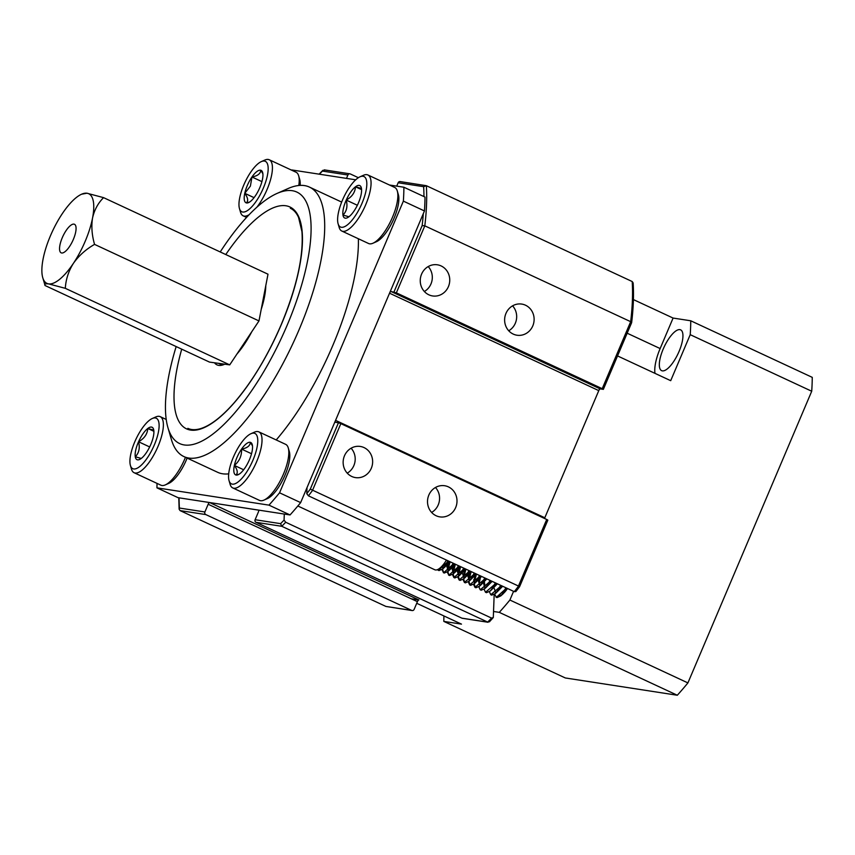 <?xml version="1.0" encoding="UTF-8"?>
<svg xmlns="http://www.w3.org/2000/svg" width="855" height="855" viewBox="0 0 855 855"><rect width="100%" height="100%" fill="white"/><g stroke="black" fill="none" stroke-linecap="round" stroke-linejoin="round"><path stroke-width="1.28" d="M73.391 239.325A15.753 5.419 -65 0 0 74.46 224.277A15.753 5.419 -65 0 0 62.233 237.797A15.753 5.419 -65 0 0 61.165 252.845A15.753 5.419 -65 0 0 73.391 239.325M65.311 288.327L48.682 283.903A49.451 16.993 115 0 1 42.75 277.661A49.451 16.993 115 0 1 43.071 259.14A49.451 16.993 115 0 1 62.201 213.803A49.451 16.993 115 0 1 81.599 194.213L86.943 193.219A49.451 16.993 115 0 1 92.554 217.982A49.451 16.993 115 0 1 85.329 240.971A49.451 16.993 115 0 1 73.423 263.319C68.528 271.153 65.824 279.489 65.311 288.327L229.728 364.871L258.98 320.924L268 274.199L103.573 197.644C98.101 203.03 94.424 209.806 92.554 217.982C91.218 226.308 91.88 235.104 94.552 244.38L258.98 320.924M94.552 244.38C85.928 249.318 78.884 255.634 73.423 263.319A49.451 16.993 115 0 1 48.682 283.903C45.368 283.529 44.171 284.074 45.08 285.538L209.496 362.093L229.728 364.871M42.75 277.661L45.08 285.538M81.599 194.213A49.451 16.993 115 0 1 86.943 193.219L103.573 197.644M176.162 346.564A138.745 47.677 -65 0 0 167.922 427.596A138.745 47.677 -65 0 0 287.066 325.434A138.745 47.677 -65 0 0 276.913 193.487A138.745 47.677 -65 0 0 220.216 251.947M276.913 193.487L288.114 188.528A148.652 51.086 115 0 1 309.414 187.074A148.652 51.086 115 0 1 298.994 329.902A148.652 51.086 115 0 1 183.943 456.602A148.652 51.086 115 0 1 171.342 439.363L167.922 427.596M183.943 456.602L217.683 472.313A148.652 51.086 -65 0 0 228.713 473.841M276.208 439.951A148.652 51.086 -65 0 0 332.745 345.612A148.652 51.086 -65 0 0 358.363 238.748M389.452 185.011L403.891 187.234A235.371 80.883 115 0 1 403.368 201.128L279.553 492.801A235.371 80.883 115 0 1 268.962 505.134L156.957 487.852A235.371 80.883 -65 0 1 157.031 483.396M291.683 170.198A235.371 80.883 115 0 1 291.897 169.963L355.701 179.807M403.368 201.128L424.454 210.95L300.65 502.612L279.553 492.801M268.962 505.134L290.048 514.945L178.054 497.674L156.957 487.852M424.454 210.95A235.371 80.883 115 0 0 424.988 197.056L403.891 187.234M300.65 502.612A235.371 80.883 115 0 1 290.048 514.945M265.777 285.698A51.535 17.709 115 0 1 263.18 302.638A51.535 17.709 115 0 1 261.192 309.425M251.776 331.74A51.535 17.709 115 0 1 236.931 354.055M224.747 364.187A51.535 17.709 115 0 1 224.384 364.358A51.535 17.709 115 0 1 214.477 362.777M218.645 363.343A49.547 17.025 -65 0 0 219.521 363.845A49.547 17.025 -65 0 0 224.395 364.134M371.305 468.273A15.753 14.727 98.8 0 0 360.297 446.449A15.753 14.727 98.8 0 0 344.48 455.779A15.753 14.727 98.8 0 0 355.488 477.603A15.753 14.727 98.8 0 0 371.305 468.273M347.248 473.146A15.753 14.727 98.8 0 0 353.863 465.58A15.753 14.727 98.8 0 0 351.095 448.212M455.672 507.549A15.753 14.727 98.8 0 0 444.664 485.736A15.753 14.727 98.8 0 0 428.847 495.056A15.753 14.727 98.8 0 0 439.855 516.88A15.753 14.727 98.8 0 0 455.672 507.549M431.615 512.434A15.753 14.727 98.8 0 0 438.241 504.867A15.753 14.727 98.8 0 0 435.462 487.489M532.783 325.905A15.753 14.727 98.8 0 0 521.774 304.081A15.753 14.727 98.8 0 0 505.957 313.411A15.753 14.727 98.8 0 0 516.965 335.224A15.753 14.727 98.8 0 0 532.783 325.905M508.725 330.778A15.753 14.727 98.8 0 0 515.341 323.211A15.753 14.727 98.8 0 0 512.573 305.844M448.415 286.617A15.753 14.727 98.8 0 0 437.397 264.804A15.753 14.727 98.8 0 0 421.579 274.134A15.753 14.727 98.8 0 0 432.598 295.948A15.753 14.727 98.8 0 0 448.415 286.617M424.358 291.502A15.753 14.727 98.8 0 0 430.973 283.935A15.753 14.727 98.8 0 0 428.205 266.557M514.283 591.66A235.371 80.883 -65 0 0 518.269 586.477L546.708 519.477L547.831 520.139L519.562 586.744L515.854 591.564L514.283 591.66L308.42 495.815L306.785 493.666L307.009 487.628M519.519 586.53L310.28 489.124L338.462 422.744L335.491 422.285A1.977 0.684 115 0 1 335.427 422.263A1.977 0.684 115 0 1 335.566 420.361L544.806 517.767A1.977 0.684 -65 0 0 544.56 518.472M603.352 389.356L602.219 388.683L630.669 321.683A235.371 80.883 -65 0 0 632.198 281.541L633.149 282.962C633.897 294.772 633.395 308.014 631.642 322.666L603.352 389.356L600.253 388.907A1.977 0.684 -65 0 0 598.778 390.617L389.538 293.201L335.566 420.361M389.538 293.201A1.977 0.684 115 0 1 391.013 291.491L600.253 388.907M602.219 388.683L396.357 292.848L391.013 291.491M632.198 281.541L426.335 185.695L423.642 186.689L398.152 182.756L396.72 186.133M358.373 177.701L350.379 173.982A1.977 1.849 98.8 0 0 347.921 175.008L346.489 178.385M385.947 606.452L411.672 610.417A1.977 1.849 98.8 0 0 412.142 610.556L385.947 606.452L180.074 510.606L179.123 509.185L179.4 508.041L204.89 511.974L208.171 504.258A1.977 0.684 115 0 1 209.635 502.548L418.875 599.954A1.977 0.684 -65 0 0 417.411 601.664L208.171 504.258M258.584 510.136L209.635 502.548M258.467 510.082A1.977 0.684 115 0 1 258.531 510.093A1.977 0.684 115 0 1 258.392 512.006L255.111 519.722L280.6 523.655L281.765 526.295L256.03 522.32A1.977 1.849 -81.2 0 1 255.111 519.722M284.298 514.058L284.063 520.096L285.698 522.245A235.371 80.883 115 0 1 281.765 526.295L488.087 622.269L462.363 618.304A1.977 1.849 -81.2 0 1 461.892 618.165L256.03 522.32M598.778 390.617L544.806 517.767M494.179 594.492L493.303 617.513L491.561 618.09L285.698 522.245M411.191 598.778L418.875 599.954M412.142 610.556A1.977 1.849 98.8 0 0 414.13 609.391L417.411 601.664M546.708 519.477L340.846 423.631L312.396 490.642A235.371 80.883 115 0 1 308.42 495.815M411.672 610.417L205.809 514.582L180.074 510.606M631.396 322.987L630.669 321.683L424.807 225.838L396.357 292.848M489.402 621.842L493.303 617.513M204.89 511.974A1.977 1.849 98.8 0 0 205.809 514.582M398.152 182.756A1.977 1.849 -81.2 0 1 400.14 181.581L426.335 185.695A235.371 80.883 115 0 1 424.807 225.838L422.156 225.57A233.383 80.21 -65 0 0 423.31 213.643M338.462 422.744L340.846 423.631M461.892 618.165L487.628 622.13L489.84 621.061M347.921 175.008L322.431 171.075L322.88 170.305L319.182 174.099M319.385 174.206A233.383 80.21 -65 0 1 322.431 171.075L324.654 170.006M288.263 447.935L289.332 451.6A27.83 9.565 115 0 1 284.576 476.139A27.83 9.565 115 0 1 267.465 498.561L263.971 500.1A30.919 10.623 -65 0 0 282.984 475.188A30.919 10.623 -65 0 0 288.263 447.935A30.919 10.623 -65 0 0 285.645 444.344L258.851 431.871A30.919 10.623 115 0 1 256.19 462.715A30.919 10.623 115 0 1 232.752 487.927A30.919 10.623 115 0 1 230.123 484.347L229.065 480.681A27.83 9.565 -65 0 0 252.514 461.208A27.83 9.565 -65 0 0 250.921 433.72A27.83 9.565 -65 0 0 233.81 456.143A27.83 9.565 -65 0 0 229.065 480.681M250.921 433.72L254.416 432.17A30.919 10.623 115 0 1 258.851 431.871M249.179 460.3A17.88 6.145 -65 0 0 251.969 451.921A17.88 6.145 -65 0 0 252.225 444.536A17.88 6.145 -65 0 0 250.365 442.345A17.88 6.145 -65 0 0 241.559 449.099A17.88 6.145 -65 0 0 234.366 465.43A17.88 6.145 -65 0 0 235.959 475.006A17.88 6.145 -65 0 0 238.182 474.707A17.88 6.145 -65 0 0 244.765 468.251A17.88 6.145 -65 0 0 249.179 460.3M506.737 588.144L506.01 590.431M504.888 591.949L507.293 588.4M494.756 589.629L495.462 592.408M496.328 592.729L502.676 586.252M494.179 588.304L495.622 592.419M489.37 591.724L490.781 594.727L491.753 595.144L495.537 593.445L502.024 585.942M491.059 590.271L497.407 583.794M484.101 589.266L485.501 592.269L486.474 592.686L490.268 590.997L496.744 583.495M484.496 582.373L484.924 587.492M485.79 587.812L492.127 581.347M483.631 583.388L484.561 587.396M478.832 586.819L480.232 589.811L481.205 590.228L484.988 588.539L491.475 581.037M479.228 579.925L479.644 585.044M480.51 585.365L486.858 578.888M478.351 580.93L479.805 585.055M473.552 584.36L474.963 587.353L475.936 587.77L479.719 586.081L486.196 578.579M473.659 579.808L474.375 582.586M475.241 582.907L481.589 576.43M468.284 581.902L469.684 584.906L470.656 585.322L474.44 583.623L480.927 576.131M468.679 575.009L469.096 580.128M469.972 580.449L476.31 573.983M467.813 576.024L469.256 580.15M463.004 579.444L464.415 582.447L465.387 582.864L469.171 581.176L475.658 573.673M463.111 574.902L463.827 577.681M464.693 578.001L471.041 571.525M462.534 573.566L463.987 577.691M457.735 576.997L459.135 579.989L460.118 580.406L463.902 578.717L470.378 571.215M458.13 570.103L458.558 575.223M459.424 575.543L465.761 569.067M457.265 571.119L458.708 575.233M452.466 574.539L453.866 577.542L454.839 577.959L458.622 576.259L465.109 568.767M452.861 567.645L453.278 572.764M454.144 573.085L460.492 566.619M451.985 568.661L453.439 572.775M454.753 572.369L459.83 566.309M447.582 565.187L448.009 570.317M448.822 570.627L455.223 564.161M447.325 563.21L446.93 564.888M446.716 566.202L448.159 570.328M449.484 569.911L454.561 563.851M442.046 566.074L442.73 567.859M443.553 568.18L449.944 561.703M441.543 566.609L442.89 567.87M444.215 567.464L449.292 561.393M437.407 569.665L438.359 570.285L446.759 562.761L447.924 560.762M437.771 569.505L438.391 570.296M438.049 570.167L439.021 570.595L442.805 568.896L448.586 561.072M442.185 565.925L442.099 566.47M441.917 569.633L443.638 572.743L452.028 565.208L453.193 563.221M443.125 564.834L442.634 567.752M442.548 569.12L443.67 572.743M443.318 572.626L444.29 573.042L448.073 571.354L453.855 563.52M448.608 563.819L447.368 568.928M447.186 572.081L448.907 575.191L457.297 567.667L458.472 565.668M450.104 561.778L447.902 570.21M447.828 571.578L448.939 575.201M448.586 575.084L449.57 575.501L453.353 573.812L459.124 565.978M453.877 566.277L452.637 571.375M453.866 577.542L462.576 570.125L463.741 568.126M455.373 564.236L453.182 572.668M453.097 574.026L454.208 577.659M458.622 576.259L464.404 568.436M459.146 568.725L457.917 573.833M459.135 579.989L467.845 572.572L469.01 570.584M460.642 566.683L458.451 575.116M458.376 576.484L459.488 580.107M463.902 578.717L469.673 570.884M464.425 571.183L463.186 576.291M464.415 582.447L473.125 575.03L474.29 573.032M465.922 569.141L463.72 577.574M463.645 578.942L464.757 582.565M469.171 581.176L474.953 573.342M469.694 573.641L468.465 578.739M469.684 584.906L478.394 577.488L479.559 575.49M471.191 571.6L469 580.032M468.914 581.4L470.036 585.023M474.44 583.623L480.221 575.8M474.974 576.099L473.734 581.197M474.963 587.353L483.663 579.947L484.838 577.948M476.47 574.047L474.269 582.479M474.194 583.847L475.305 587.471M479.719 586.081L485.49 578.258M480.243 578.546L479.003 583.655M480.232 589.811L488.942 582.394L490.107 580.406M484.988 588.539L490.77 580.705M485.501 592.269L494.211 584.852L495.376 582.854M490.268 590.997L496.039 583.163M490.781 594.727L499.491 587.31L500.656 585.312M495.537 593.445L501.319 585.622M494.65 594.182L496.37 597.292L504.76 589.758L505.925 587.77M496.05 597.175L497.022 597.592L500.806 595.903L506.588 588.069M446.46 560.078A19.825 6.808 115 0 1 434.8 569.761L297.839 505.989M232.752 487.927L259.546 500.41A30.919 10.623 -65 0 0 263.971 500.1M252.482 445.861L250.365 442.345C250.12 445.808 247.181 448.063 241.559 449.099C241.826 455.779 239.421 461.23 234.366 465.43C237.551 469.833 238.085 473.029 235.959 475.006L239.101 474.215M251.53 453.738L241.559 449.099M243.664 469.769L234.366 465.43M244.209 184.028A27.83 9.565 -65 0 0 239.464 208.567A27.83 9.565 -65 0 0 262.913 189.094A27.83 9.565 -65 0 0 261.32 161.606A27.83 9.565 -65 0 0 244.209 184.028M261.32 161.606L264.815 160.067A30.919 10.623 115 0 1 269.25 159.757A30.919 10.623 115 0 1 266.589 190.601A30.919 10.623 115 0 1 256.874 207.199M249.136 214.691A30.919 10.623 115 0 1 243.151 215.823A30.919 10.623 115 0 1 240.522 212.232L239.464 208.567M247.555 184.936A17.88 6.145 -65 0 0 244.765 193.326A17.88 6.145 -65 0 0 246.358 202.902A17.88 6.145 -65 0 0 248.581 202.603A17.88 6.145 -65 0 0 255.164 196.137A17.88 6.145 -65 0 0 262.367 179.807A17.88 6.145 -65 0 0 262.624 172.432A17.88 6.145 -65 0 0 260.764 170.231A17.88 6.145 -65 0 0 251.958 176.985A17.88 6.145 -65 0 0 247.555 184.936M262.88 173.757L260.764 170.231C260.519 173.704 257.579 175.948 251.958 176.985L250.397 186.101L244.765 193.326C247.95 197.729 248.484 200.914 246.358 202.902L249.5 202.101M298.79 185.492A30.919 10.623 -65 0 0 298.662 175.82L299.731 179.486A27.83 9.565 115 0 1 300.158 185.385M298.662 175.82A30.919 10.623 -65 0 0 296.044 172.229L269.25 159.757M261.929 181.623L251.958 176.985M254.063 197.655L244.765 193.326M341.797 231.032L368.591 243.515A30.919 10.623 -65 0 0 369.136 243.718A30.919 10.623 -65 0 0 373.026 243.205A30.919 10.623 -65 0 0 391.269 219.97A30.919 10.623 -65 0 0 397.308 191.039A30.919 10.623 -65 0 0 394.689 187.448L367.896 174.976A30.919 10.623 115 0 1 364.829 206.718A30.919 10.623 115 0 1 342.342 231.245A30.919 10.623 115 0 1 341.797 231.032A30.919 10.623 115 0 1 339.179 227.451L338.11 223.786A27.83 9.565 -65 0 0 340.963 227.195A27.83 9.565 -65 0 0 361.515 204.42A27.83 9.565 -65 0 0 363.461 176.365A27.83 9.565 -65 0 0 359.966 176.825A27.83 9.565 -65 0 0 343.539 197.74A27.83 9.565 -65 0 0 338.11 223.786M359.966 176.825L363.461 175.275A30.919 10.623 115 0 1 367.34 174.773A30.919 10.623 115 0 1 367.896 174.976M359.442 185.45A17.88 6.145 -65 0 0 355.488 186.796A17.88 6.145 -65 0 0 346.232 200.081A17.88 6.145 -65 0 0 342.962 215.075A17.88 6.145 -65 0 0 347.226 217.811A17.88 6.145 -65 0 0 348.936 216.764A17.88 6.145 -65 0 0 358.192 203.479A17.88 6.145 -65 0 0 361.462 188.485A17.88 6.145 -65 0 0 361.27 187.64A17.88 6.145 -65 0 0 359.442 185.45M361.462 188.485L355.488 186.796C355.082 192.418 352.004 196.853 346.232 200.081C347.814 206.279 346.724 211.271 342.962 215.075L348.936 216.764M397.308 191.039L398.377 194.705A27.83 9.565 115 0 1 392.947 220.74A27.83 9.565 115 0 1 376.51 241.666L373.026 243.205M357.358 205.264L346.232 200.081M361.579 189.628L355.488 186.796M187.117 458.077A27.83 9.565 115 0 1 168.82 483.342L165.325 484.892A30.919 10.623 -65 0 0 185.46 457.307M152.275 418.501A27.83 9.565 -65 0 0 135.849 439.427A27.83 9.565 -65 0 0 130.42 465.462A27.83 9.565 -65 0 0 133.273 468.871A27.83 9.565 -65 0 0 153.825 446.096A27.83 9.565 -65 0 0 155.77 418.052A27.83 9.565 -65 0 0 152.275 418.501L155.77 416.951A30.919 10.623 115 0 1 159.65 416.449A30.919 10.623 115 0 1 160.206 416.652A30.919 10.623 115 0 1 157.138 448.394A30.919 10.623 115 0 1 134.652 472.922A30.919 10.623 115 0 1 134.107 472.719L160.9 485.191A30.919 10.623 -65 0 0 161.445 485.394A30.919 10.623 -65 0 0 165.325 484.892M137.292 459.787A17.88 6.145 -65 0 0 139.536 459.498A17.88 6.145 -65 0 0 141.246 458.451A17.88 6.145 -65 0 0 150.501 445.156A17.88 6.145 -65 0 0 153.772 430.172A17.88 6.145 -65 0 0 153.579 429.328A17.88 6.145 -65 0 0 147.787 428.473A17.88 6.145 -65 0 0 138.542 441.757A17.88 6.145 -65 0 0 135.272 456.752A17.88 6.145 -65 0 0 137.292 459.787M153.772 430.172L147.787 428.473C147.391 434.105 144.313 438.53 138.542 441.757C140.124 447.956 139.034 452.947 135.272 456.752L141.246 458.451M134.107 472.719A30.919 10.623 115 0 1 131.478 469.128L130.42 465.462M153.879 431.305L147.787 428.473M149.668 446.941L138.542 441.757M498.914 595.123A15.753 5.419 -65 0 0 499.427 595.272A15.753 5.419 -65 0 0 500.592 595.176M662.379 370.878A22.497 7.727 115 0 1 661.642 370.653A22.497 7.727 115 0 1 663.662 348.006A22.497 7.727 115 0 1 679.885 329.635A22.497 7.727 115 0 1 680.633 329.859A22.497 7.727 115 0 1 678.603 352.506A22.497 7.727 115 0 1 662.379 370.878M493.538 611.475L499.288 612.362L677.31 695.243L565.315 677.962L443.82 621.403A235.371 80.883 115 0 1 443.927 615.953M811.716 391.237A235.371 80.883 115 0 0 812.25 377.354L690.755 320.785A235.371 80.883 115 0 1 690.22 334.679L811.716 391.237L687.912 682.91L509.89 600.028L513.577 591.329M690.755 320.785L673.088 318.06L633.405 299.581M617.545 355.926L670.705 380.678L690.22 334.679M599.633 388.619L544.517 518.451M443.82 621.403L461.486 624.129L416.716 603.288M687.912 682.91A235.371 80.883 115 0 1 677.31 695.243M499.288 612.362A235.371 80.883 -65 0 0 509.89 600.028M502.409 594.236A15.753 5.419 -65 0 0 507.496 588.497M673.088 318.06L660.145 348.562A31.218 10.73 -65 0 0 654.973 373.346M225.773 254.544A122.393 42.066 115 0 1 295.616 211.57A122.393 42.066 115 0 1 281.316 324.547A122.393 42.066 115 0 1 198.627 429.573A122.393 42.066 115 0 1 181.72 349.161M306.785 493.666A233.383 80.21 -65 0 0 310.28 489.124M393.973 291.95L422.156 225.57M423.952 196.575A233.383 80.21 -65 0 0 423.642 186.689M179.09 497.834A233.383 80.21 -65 0 0 179.4 508.041M280.6 523.655A233.383 80.21 -65 0 0 284.063 520.096M487.628 622.13A235.371 80.883 -65 0 0 491.561 618.09M660.145 348.562L627.185 333.215M220.537 364.209L218.688 363.354M290.326 208.246C293.735 209.806 296.471 212.852 298.545 217.373L301.943 231.63C303.685 256.03 296.792 287.002 281.242 324.558C267.701 355.99 251.947 382.132 233.981 402.983C221.381 417.229 210.127 425.811 200.241 428.74C195.4 430.097 191.274 429.98 187.844 428.355M309.414 187.074L341.669 202.09M349.909 173.832L324.195 169.867M178.791 497.792L179.123 509.185M445.327 566.619L442.805 568.896M450.596 569.077L448.073 571.354M455.865 571.535L453.353 573.812M503.328 593.627L500.806 595.903M243.151 215.823L246.561 217.405M160.206 416.652L166.233 419.463"/></g></svg>
